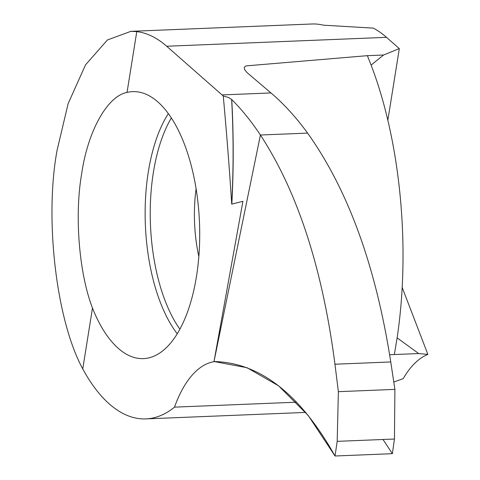 <?xml version="1.0" encoding="UTF-8"?>
<svg xmlns="http://www.w3.org/2000/svg" width="480" height="480" viewBox="0 0 480 480"><rect width="100%" height="100%" fill="white"/><g stroke="black" fill="none" stroke-linecap="round" stroke-linejoin="round"><path stroke-width="0.72" d="M382.998 439.488L392.37 453.678L335.022 456L337.188 441.348L338.376 391.674L394.908 389.382L390.75 361.956C375.852 266.232 348.132 189.948 307.59 133.104L260.418 135.012L213.996 361.524L242.91 201.318L231.714 204.126C229.392 168.132 226.572 132.084 223.254 95.994L228.528 97.482L231.744 99.546C241.788 109.572 251.346 121.398 260.418 135.012L307.59 133.104C296.046 117.252 283.836 103.866 270.966 92.94L246.99 72.546L244.578 69.576L244.242 67.638L245.274 66.276L246.318 65.874L367.362 55.668L371.112 65.088C400.56 142.074 410.628 247.92 397.122 337.878L418.704 353.556L427.878 354.42L402.18 287.46M223.254 95.994A430.944 198.324 -92.3 0 0 222.042 94.92L166.692 46.248A193.926 89.244 -92.3 0 0 136.776 31.62L130.902 31.332L107.412 39.972L85.512 64.884L68.142 103.614L57.054 150.396C44.382 219.168 56.298 320.484 82.752 368.904A193.926 89.244 -92.3 0 0 145.896 418.896A193.926 89.244 -92.3 0 0 174.516 407.142A129.282 59.496 87.7 0 1 214.908 361.53M82.752 368.904L92.49 308.094A133.596 61.482 -92.3 0 0 144.282 358.566A133.596 61.482 -92.3 0 0 196.464 276.498A133.596 61.482 -92.3 0 0 133.464 91.62A133.596 61.482 -92.3 0 0 127.038 92.43L136.776 31.62M92.49 308.094C79.008 273.108 74.358 215.304 81.684 173.694C87.858 130.998 107.37 96.048 127.038 92.43M296.52 402.198L174.516 407.142M393.792 382.056L403.224 378.636A129.282 59.496 87.7 0 1 427.878 354.42M166.692 46.248L386.508 37.338L399.318 48.606L387.84 120.264M386.508 37.338A193.926 89.244 -92.3 0 0 373.368 28.128L323.448 25.176A193.926 89.244 -92.3 0 0 311.772 24L130.416 31.35M399.318 48.606L383.562 55.014L371.112 65.088M397.122 337.878L394.326 354.546L389.622 354.738M418.704 353.556L394.326 354.546M383.562 55.014L367.362 55.668M337.188 441.348L394.452 439.026L392.37 453.678L335.022 456C300.192 394.08 259.848 362.592 213.996 361.524L260.418 135.012C297.654 192.024 322.5 268.428 334.95 364.218L338.376 391.674M394.908 389.382L394.452 439.026M335.022 456L308.202 415.47L278.634 385.854L247.044 367.71L213.996 361.524M231.744 99.546A461.124 220.53 90.8 0 1 231.822 204.162M222.042 94.92L270.966 92.94M231.714 204.126A460.896 220.422 -89.2 0 0 231.63 99.438M171.336 118.002A129.456 59.574 -92.3 0 0 153.378 172.428A129.456 59.574 -92.3 0 0 179.898 329.202M196.092 188.862A94.41 43.446 -92.3 0 0 198.834 256.572M168.33 113.64A131.592 60.558 -92.3 0 0 148.332 171.774A131.592 60.558 -92.3 0 0 177.252 333.792M334.95 364.218L390.75 361.956M145.896 418.896L305.652 412.416"/></g></svg>
